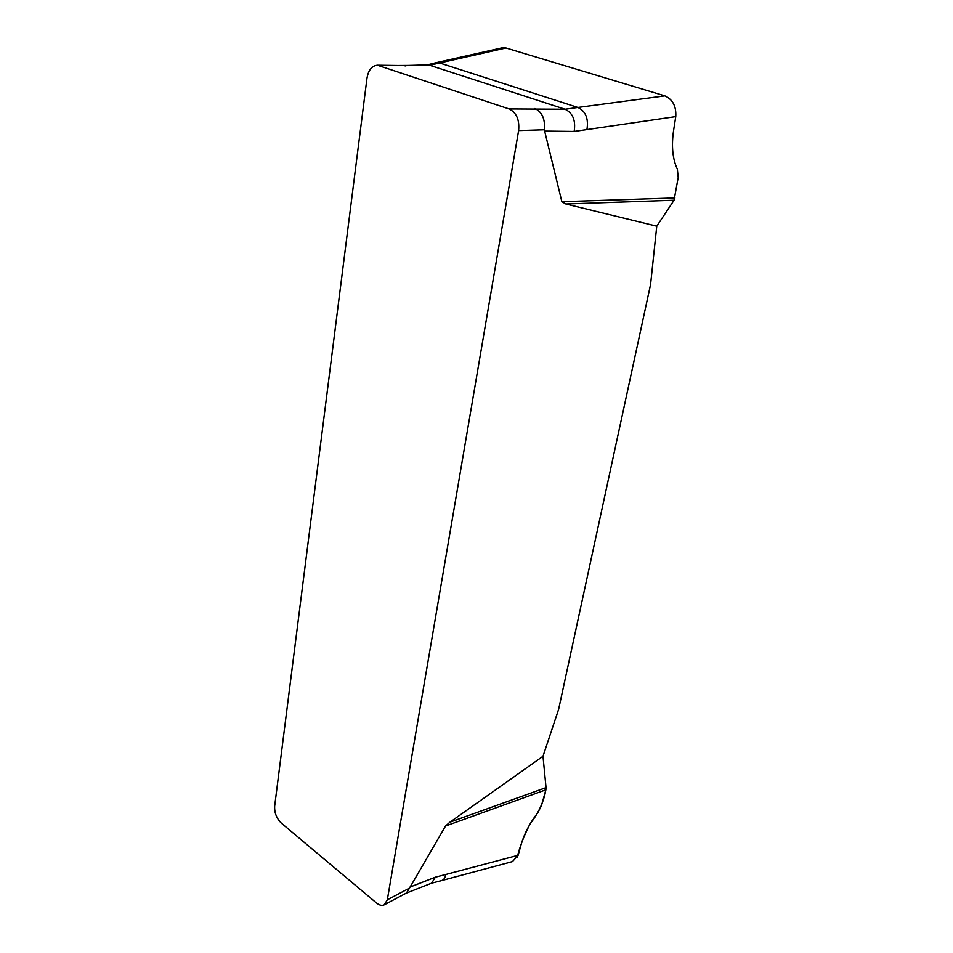 <?xml version="1.0" encoding="UTF-8"?>
<svg xmlns="http://www.w3.org/2000/svg" width="953" height="953" viewBox="0 0 953 953"><rect width="100%" height="100%" fill="white"/><g stroke="black" fill="none" stroke-linecap="round" stroke-linejoin="round"><path stroke-width="1.43" d="M656.76 226.183L674.057 200.225L565.868 203.99L656.76 226.183L650.577 284.471L558.625 709.318L542.996 756.277L449.899 822.201L546.045 787.619L542.996 756.277M565.868 203.99L561.865 201.702L544.33 129.763L518.611 130.585L387.323 899.823L384.262 904.814C381.962 905.91 379.354 905.29 376.435 902.932L281.326 823.118C276.561 818.436 274.345 812.766 274.667 806.107L366.976 78.253C368.382 70.105 371.873 65.757 377.436 65.221L509.057 108.94C516.455 112.537 519.635 119.756 518.611 130.585M387.323 899.823L409.54 888.065L445.539 826.025L449.899 822.201M674.057 200.225L678.191 177.484L677.38 169.312C672.592 158.913 671.317 146.047 673.557 130.716L675.76 116.611L574.135 131.443L544.377 131.085M561.865 201.702L674.915 197.938M675.76 116.611C676.368 106.319 672.735 99.41 664.849 95.872L505.983 47.984L439.607 62.969L435.735 62.767L427.218 64.899L429.732 65.28L379.675 65.614M586.929 129.513C588.692 118.613 585.69 111.263 577.911 107.463L664.849 95.872M505.983 47.984L502.064 47.853M509.057 108.94L565.081 109.25L577.911 107.463L439.607 62.969L429.732 65.28L565.081 109.25C572.848 113.085 575.874 120.483 574.135 131.443M512.833 861.476L441.477 880.62C443.872 879.857 445.277 877.808 445.73 874.485L518.146 855.27L520.981 845.025C524.198 833.72 529.797 822.975 537.754 812.79L541.411 805.773L545.866 789.811L445.539 826.025M517.086 857.831C519.707 846.729 524.114 835.316 530.333 823.559C538.648 812.849 543.829 801.604 545.866 789.811L546.045 787.619M445.73 874.485L435.354 877.177L431.614 883.169L441.477 880.62M512.464 861.572L518.146 855.27M534.895 108.511C542.138 111.977 545.283 119.065 544.33 129.763M403.357 65.566L405.883 65.948M409.54 888.065L406.443 893.021L384.262 904.814M409.933 887.1L435.354 877.177M502.529 47.745L435.724 62.767M403.631 65.566L377.436 65.221M406.216 893.14L431.614 883.169M403.488 65.566L427.218 64.899"/></g></svg>
